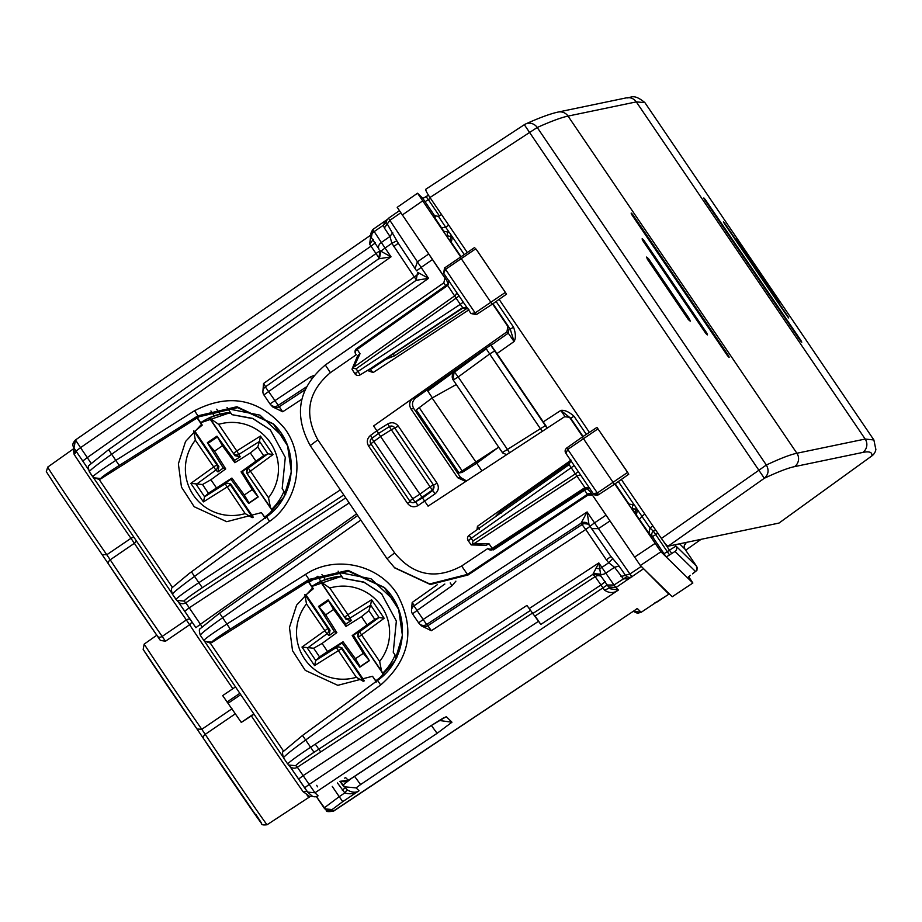 <?xml version="1.0" encoding="UTF-8"?>
<svg xmlns="http://www.w3.org/2000/svg" width="922" height="922" viewBox="0 0 922 922"><rect width="100%" height="100%" fill="white"/><g stroke="black" fill="none" stroke-linecap="round" stroke-linejoin="round"><path stroke-width="1.38" d="M315.312 744.158L320.706 751.926M253.815 713.893L241.276 722.41L222.686 695.603L235.502 686.902M240.746 694.635L228.207 703.163M254.034 714.216L241.276 722.41M239.847 693.321L227.043 702.022M265.617 518.371L261.41 512.632L264.994 517.91M194.323 431.692L202.241 425.111L201.515 424.397L185.518 441.523L178.372 463.847L181.461 487.081L194.185 506.731L226.731 521.691L261.41 512.632M197.043 417.251L202.241 425.111M376.695 682.003L372.476 676.264L376.061 681.542M308.144 580.941L313.319 588.743L312.593 588.029L296.596 605.155L289.45 627.479L292.539 650.713L305.263 670.375L337.809 685.323L372.476 676.264M313.319 588.743L305.413 595.324M201.515 424.397L197.135 417.943L198.945 416.802L237.588 407.651L273.65 424.235M312.593 588.029L308.213 581.575L310.011 580.434L348.597 571.283L384.635 587.787M618.201 533.066L592.927 495.829M592.293 495.206L589.077 494.538M232.01 708.753L201.803 729.302L205.226 734.35A3.884 3.169 146.6 0 0 203.843 739.064A3.884 3.169 146.6 0 0 203.877 739.11A56.369 0.588 -124.2 0 0 248.087 804.422A56.369 0.588 -124.2 0 0 255.993 814.599M143.233 649.503A56.369 0.588 -124.2 0 0 166.755 684.816A56.369 0.588 -124.2 0 0 197.02 729.014L143.164 649.399L144.178 644.121A60.253 0.622 -124.2 0 0 169.256 681.761A60.253 0.622 -124.2 0 0 201.803 729.302L197.02 729.014L203.877 739.11M157.501 636.261L108.831 564.518A3.884 3.169 -33.4 0 0 108.865 564.564A56.369 0.588 55.8 0 0 157.478 636.226A3.884 2.789 -34.8 0 0 157.501 636.261A3.884 2.789 -34.8 0 0 162.18 636.411L165.464 641.251L160.324 640.364L157.501 636.261L160.301 640.341M102.031 554.502L108.831 564.518A3.884 3.169 -33.4 0 1 110.214 559.804L106.791 554.756L102.031 554.502L59.388 491.91L46.319 471.672L47.714 467.097A60.253 0.622 55.8 0 0 69.231 499.805A60.253 0.622 55.8 0 0 106.791 554.756L130.97 538.31L134.37 543.312L110.214 559.804A60.253 0.622 55.8 0 0 162.18 636.411L186.359 619.953A3.884 2.766 145.2 0 1 190.301 619.446M316.661 785.337A90.183 0.934 -124.2 0 1 317.594 786.835M310.011 580.434L308.997 579.442L348.02 570.361L384.243 587.395L398.638 609.407L402.418 635.442L394.939 660.682L377.559 680.448L302.508 735.479L305.643 740.02C291.583 750.278 284.207 756.224 283.515 757.826L283.503 757.815C282.328 753.712 282.247 751.614 283.273 751.522L302.508 735.479M308.213 581.575L212.025 642.392L210.274 643.13L204.258 640.882M305.597 574.36L226.904 624.021C212.302 633.483 204.626 638.981 203.877 640.513L204.626 641.401L211.795 642.161C212.394 640.94 218.56 636.595 230.304 629.104L308.997 579.442L305.597 574.36C335.078 554.71 378.781 564.264 397.313 594.425C415.615 628.965 410.083 659.149 380.694 684.988L305.643 740.02L314.045 752.294L530.392 610.456M198.945 416.802L197.93 415.81L236.942 406.729L273.177 423.763L287.56 445.775L291.352 471.81L283.872 497.05L266.481 516.816L269.616 521.356L194.565 576.388C180.505 586.646 173.129 592.581 172.437 594.194L176.782 600.383L184.043 601.098C184.631 599.853 190.716 595.393 202.321 587.706L198.841 582.681C184.365 592.339 176.77 597.952 176.044 599.496L172.426 594.183C171.135 590.241 171.169 587.948 172.564 587.302L189.217 573.472L266.47 516.827L191.43 571.847L198.841 582.681L340.333 489.905M197.135 417.943L100.959 478.76L99.196 479.498L93.191 477.25M100.959 478.76L100.717 478.53C101.316 477.308 107.494 472.951 119.226 465.472L197.93 415.81L194.53 410.728L115.826 460.389C101.224 469.851 93.548 475.349 92.811 476.881L89.319 471.73C90.022 470.139 97.467 464.319 111.666 454.258L108.623 449.659L378.642 258.828L391.032 256.823L380.798 251.176L379.438 258.633L378.642 258.828M88.362 469.321L73.991 448.023L75.489 439.978L80.548 447.654L76.03 451.089C70.821 444.473 73.092 442.998 75.489 439.955L370.425 235.375M88.362 469.333L82.773 461.012L87.29 457.589L80.548 447.654L370.99 246.174L376.003 253.55L380.002 250.646M90.967 463.144L87.29 457.589L376.003 253.55L379.265 258.31M200.281 635.212C200.984 633.621 208.43 627.79 222.628 617.728L219.574 613.13L200.109 628.792C199.048 628.862 199.094 630.994 200.27 635.2L203.866 640.502L200.281 635.212M176.033 599.484L178.511 602.066A5.82 5.82 -45.6 0 0 185.76 602.781L184.043 601.098M177.762 601.179L184.734 611.228L189.252 607.805L185.76 602.781L345.738 497.88M201.953 626.591L200.42 624.263L195.902 627.698L178.061 601.582M287.745 764.061L283.515 757.826L287.756 764.084C288.494 762.54 296.089 756.939 310.564 747.269L526.911 605.42L540.822 624.424L535.083 616.011M289.347 765.64L298.647 779.044L303.154 775.609L297.345 767.242L532.835 612.842M295.766 765.686L288.505 764.983L290.096 766.528A5.82 5.82 -45.6 0 0 297.345 767.242L295.766 765.686C296.354 764.453 302.451 759.993 314.045 752.294M306.945 791.203L307.694 792.102L314.99 792.77L309.135 784.426L304.617 787.861L306.945 791.203M445.395 278.801L421.331 243.039M655.922 602.469A5.82 5.82 -45.6 0 0 657.524 601.72L668.876 594.171L641.309 566.396M667.54 592.074L668.888 594.171L656.176 602.285M387.182 219.551L372.845 229.497C370.045 234.05 369.71 237 371.831 238.337L379.057 249.24A5.82 4.322 -33.5 0 1 379.023 249.182A5.82 4.322 -33.5 0 1 381.328 242.474L372.845 229.497L371.336 237.553L371.877 238.395A5.82 4.322 -33.5 0 1 371.831 238.337A5.82 4.322 -33.5 0 1 374.136 231.629L383.368 225.222L386.41 222.479L386.641 220.462M380.118 250.819L378.665 258.805L380.106 250.807L380.798 251.176L385.073 248.03L381.328 242.474L389.983 236.47L391.873 243.316L396.829 240.792L386.41 222.479M373.295 239.466L369.618 244.123L370.69 236.309M600.337 574.867L593.053 574.003L598.816 562.916L600.879 575.973L608.601 586.899L607.149 585.009L614.006 585.009L615.908 587.579L608.612 586.899M605.489 581.552L600.971 584.986L595.163 576.607A5.82 5.82 134.4 0 1 601.167 576.377M609.811 587.925L604.463 590.103C609.338 593.388 613.983 593.365 618.408 590.034L610.595 588.835L608.601 586.899M593.365 573.611L600.084 574.106A5.82 3.907 -34.7 0 0 605.789 573.15L614.006 585.009L626.879 576.734L629.334 577.506L632.043 576.792L627.214 578.878L623.353 578.762L614.548 567.295L608.727 562.777L599.6 568.943L595.843 568.194M600.81 575.87L600.153 575.086L592.881 574.371L595.163 576.607L535.014 616.046M633.426 611.194L641.159 612.3L657.317 601.524M634.855 610.237L637.24 608.462L641.159 612.289M635.765 609.638L333.58 810.968A116.414 1.21 55.8 0 0 333.718 811.06L635.765 609.638M386.606 220.508L388.554 218.214L399.399 210.689L388.554 218.214L389.868 220.346L400.793 212.763M641.274 566.419L629.922 574.003L631.824 576.573A5.82 5.82 -45.6 0 1 629.334 577.506L627.214 578.878M337.429 782.939L344.828 792.897C350.003 794.534 354.74 793.819 359.038 790.753C355.927 792.978 351.95 792.666 347.11 789.797L344.828 792.897L339.204 796.654L342.73 801.644L332.139 809.551L333.58 810.968L326.284 810.288C325.927 811.729 328.405 811.994 333.718 811.06M342.73 801.644L359.038 790.753L356.123 787.895L360.583 784.553L437.109 733.324L451.964 722.214L446.294 716.659L429.975 726.34L353.207 777.338L348.309 780.243L345.531 777.534L344.667 778.11M235.398 713.755L205.226 734.35A60.253 0.622 -124.2 0 0 242.947 790.281A60.253 0.622 -124.2 0 0 267.092 824.741C263.081 825.248 261.191 824.787 261.422 823.346L197.043 729.048M232.863 688.688A61.106 0.634 -124.2 0 1 189.621 624.759L165.464 641.251M191.453 621.128A3.884 3.043 -33.4 0 1 189.621 624.759L186.359 619.953A60.76 0.634 55.8 0 1 134.37 543.312A3.884 3.158 -33.4 0 0 136.168 540.569M144.178 644.121L156.924 635.131M312.039 795.986L307.694 792.102L298.647 779.044M74.659 453.44C73.161 447.193 72.976 447.493 74.117 454.339A60.76 0.634 55.8 0 0 130.97 538.31A3.884 2.904 145.1 0 1 134.128 537.561M307.153 795.732C311.717 798.014 310.38 796.689 303.131 791.744L307.118 791.445M75.811 450.766A3.884 3.573 -32.8 0 1 74.117 454.339M311.429 378.516L310.403 376.971L313.837 375.438M450.178 582.946L452.08 585.689L417.032 610.456L413.966 605.858A5.82 5.82 -45.6 0 0 412.514 613.879L417.032 610.456L423.14 619.469L418.634 622.892L412.514 613.879L418.634 622.892A5.82 5.82 -45.6 0 0 426.632 624.494L423.14 619.469L587.118 511.952L589.02 524.849L589.999 526.289L594.517 522.866L598.47 528.64L609.857 521.034M411.569 609.765L412.18 602.469L414.266 605.65M418.634 622.892L418.634 622.892A5.82 5.82 0 0 0 419.372 623.779L420.616 625.001A5.82 5.82 -45.6 0 0 427.866 625.704L431.358 630.729L585.758 529.493L581.021 523.247A5.82 5.82 134.4 0 1 588.282 523.961L591.624 528.652L598.47 528.64L629.922 574.003L625.45 575.282L619.031 566.027L610.848 556.381L591.647 528.698M420.997 625.658L431.358 630.729M271.541 405.542L272.439 406.798L282.72 411.765L279.239 406.74L304.94 389.891M306.288 386.975L277.995 405.519A5.82 5.82 134.4 0 1 270.745 404.816L271.978 406.026A5.82 5.82 -45.6 0 0 279.239 406.74L265.352 386.894A5.82 5.82 0 0 0 263.888 394.916A5.82 5.82 134.4 0 1 265.329 386.906M265.628 386.687L263.542 383.506L414.324 276.946L391.873 243.316L385.073 248.03L391.032 256.823L111.666 454.258L119.226 465.472M262.943 390.79L263.542 383.506M415.038 268.509L398.166 243.051L415.073 268.567L417.378 261.848L428.626 254.046M398.269 243.201L396.829 240.792M387.113 219.643L384.866 221.845L383.368 225.222L384.37 227.988L389.868 220.346L421.123 267.415L432.372 259.612M416.156 280.311L417.597 272.301L428.534 278.329L421.123 267.415L416.606 270.849L415.073 268.567L416.606 270.838M416.479 280.069L414.324 276.946L418.381 273.995M416.133 280.334L265.34 386.894L416.133 280.334L428.534 278.329L263.888 394.916L269.996 403.928L310.403 376.971M398.269 243.212L393.752 246.635M384.866 221.845L386.791 220.185M626.879 576.734L625.45 575.282L620.967 576.561M589.999 526.289L610.94 556.519L606.33 559.804L585.758 529.493L590.045 526.347M605.904 515.26L594.517 522.866L587.118 511.952L581.021 523.247L588.478 524.157M606.33 559.804L608.727 562.777L612.611 558.686M481.929 470.877L476.743 463.224L498.698 447.17L502.79 453.002L506.685 454.65M490.677 345.105L494.665 350.936L489.663 353.967L486.309 348.85L454.615 372.027A5.82 5.82 -45.6 0 0 453.221 379.991L498.698 447.17L459.006 472.94L462.083 472.467L476.743 463.224L432.107 398.004L416.237 409.921L458.983 472.905L416.191 409.91M452.852 379.622L454.235 371.658L427.739 391.032L482.874 350.602M432.372 397.855L427.739 391.032M432.107 398.004L456.206 384.566M494.665 350.936L545.386 425.676L540.396 428.707L542.297 431.335M496.117 301.494L513.531 327.16C515.801 333.43 515.986 338.224 514.073 341.532L496.946 353.587L547.403 427.992M496.946 353.587L490.873 344.966L415.799 397.866L412.987 398.223L373.629 425.941L378.919 433.813M381.823 593.895L364.063 582.312L343.053 578.301L338.996 572.435L371.047 578.786L394.812 601.202M343.053 578.301L363.752 582.024L381.397 593.48L396.356 621.025L393.245 652.257L396.863 657.686M285.797 494.054L282.178 488.614L285.29 457.393L270.319 429.848L252.686 418.392L231.975 414.658L252.974 418.68L270.63 430.136M231.975 414.67L227.918 408.803L259.969 415.154L283.745 437.57M227.918 408.803L227.054 407.512M338.996 572.435L338.12 571.156M460.17 256.961L461.173 258.517A58.247 0.599 55.8 0 0 490.93 302.358L492.244 304.214L506.524 294.141L476.121 249.171M444.646 267.91L474.795 247.396M476.674 249.92L506.512 294.106M628.746 474.219L614.467 484.292L613.142 482.402A58.247 0.599 -124.2 0 1 583.396 438.572L582.347 436.97L596.972 427.393L628.493 473.758M582.347 436.97L566.823 447.919L567.779 449.394L597.94 428.88M627.824 472.606L597.041 427.485M466.29 480.788L460.527 477.423L413.805 408.596C411.569 404.493 412.226 400.92 415.799 397.866M488.107 548.786L493.466 549.881L584.536 490.274L588.075 495.01L592.362 494.999M588.075 495.01L468.053 574.982L430.332 584.513L394.777 567.917M446.075 286.293L443.828 282.858L325.316 364.997C298.348 387.782 293.334 414.646 310.241 445.591L387.01 558.686M356.341 354.682L330.399 372.661C307.925 391.654 303.741 414.036 317.836 439.817L394.639 552.958L387.044 558.72L394.478 567.618L429.744 583.937L467.442 574.383L468.053 574.982M663.598 541.537L669.453 550.157L676.01 546.101L696.513 566.166A3.884 3.872 134.4 0 1 695.522 571.502L692.56 573.853C698.438 568.183 696.744 573.334 696.502 566.154L684.862 549.005L679.572 543.819M614.836 484.038L660.936 551.782L666.249 556.98L675.031 551.46L695.522 571.502M655.519 529.793L653.41 531.279L649.998 527.949L648.961 533.239L652.43 536.639L666.249 556.98L687.535 577.806L690.405 575.363M664.001 553.673L667.298 551.679L669.626 555.021M460.481 256.639L417.562 193.228L422.875 198.426L428.511 195.141M422.875 198.426L425.042 201.653L428.35 199.648L426.137 196.686L428.442 195.187M657.882 533.112L655.726 534.633L653.41 531.279A3.884 3.872 134.4 0 0 652.43 536.639L655.726 534.633L667.298 551.679L669.453 550.157L671.769 553.511M448.726 225.164L445.637 227.181L438.515 216.44L441.488 214.503M438.515 216.44L433.156 215.299L434.285 216.416M433.651 215.909L443.805 231.284M701.066 539.347L685.68 550.215M649.998 527.949L652.88 525.92M631.973 509.186L632.123 508.414L636.376 514.995L637.448 509.705L634.924 505.821A3.884 3.872 -45.6 0 0 632.941 504.783L628.458 503.931L632.93 504.783L632.123 508.414L636.019 509.324A3.884 3.872 -45.6 0 0 634.924 505.821M637.448 509.705L641.862 516.216L644.858 514.107M449.809 233.093A3.884 3.872 134.4 0 1 450.904 236.597L452.253 237.922L451.25 242.267L446.847 236.458L443.332 231.203L447.815 232.056A3.884 3.872 134.4 0 1 449.809 233.093L464.066 254.288M582.716 436.728L569.888 417.816L571.237 419.141L570.695 418.219L573.991 416.225C569.001 411.8 564.61 409.864 560.83 410.417L543.288 421.861M513.531 327.16L510.235 329.166L514.073 341.532L508.264 333.153L491.138 345.22M583.084 436.486L570.695 418.219L560.83 410.417L564.956 416.525M641.862 516.216L639.465 519.547L648.961 533.239M452.253 237.922L452.322 236.977M445.637 227.181L441.454 227.838M443.632 273.223L470.992 313.526L475.153 312.915A57.913 0.599 55.8 0 1 445.557 269.328L443.632 273.223L444.565 267.841L445.557 269.328L475.717 248.825M505.314 292.435L475.153 312.915L476.351 314.621L470.992 313.526L476.34 314.621L492.244 304.214M471.004 313.549L443.563 273.119M565.878 453.313L567.779 449.394A57.913 0.599 -124.2 0 0 597.352 492.959L593.215 493.604L565.866 453.29L593.215 493.604L598.574 494.688L597.352 492.959L627.525 472.479M688.699 576.723L692.86 583.015L672.253 596.741L640.352 565.52L590.022 491.553M631.351 508.264L628.458 503.931M370.851 443.701A3.884 3.872 94.1 0 1 371.762 438.411A3.884 3.884 0 0 0 370.851 443.713L409.725 500.992L412.768 498.687L415.004 502.087A3.884 3.872 96.1 0 1 409.737 500.992L370.863 443.724L380.579 436.509L428.073 506.155L564.552 416.756L569.393 417.228L571.237 419.141M373.629 425.941L506.916 331.839L507.884 326.48L492.602 303.972M443.332 231.203L447.815 232.056L446.997 235.686L450.904 236.597L450.04 241.08M397.198 207.323L417.539 193.217L397.209 207.323L446.824 280.599M672.253 596.73L692.848 583.004L687.535 577.806M476.985 529.735L477.469 526.266L479.475 529.355M367.405 370.471L373.133 372.557L369.849 368.984M389.729 427.024L387.759 423.924L376.891 430.747L370.471 435.449L372.304 438.008M409.725 500.98A3.884 3.884 0 0 0 412.526 502.663L415.834 502.179L418.069 505.579L435.172 493.766L432.406 490.089L415.004 502.087L422.483 497.984L432.787 490.458L433.72 485.156L437.016 483.151C439.241 487.185 438.63 490.723 435.172 493.766M360.133 374.897L360.133 374.897A3.884 2.075 -121.3 0 0 360.237 374.828L356.111 368.823L353.253 368.316L351.997 369.169L354.901 373.756A3.884 3.884 0 0 0 360.133 374.897L370.068 368.858M356.48 372.891C354.428 374.032 354.901 373.56 357.909 371.474L460.297 304.341L462.948 308.006L467.316 308.167A3.884 3.872 134.4 0 1 467.327 308.178L467.304 308.178M469.759 539.762C467.708 540.914 468.18 540.442 471.188 538.356L469.148 535.29A3.884 3.884 0 0 0 468.169 540.638L471.2 544.937L472.433 543.911L472.974 540.995L471.188 538.356L571.179 467.685L569.139 464.619L570.649 460.412M487.68 548.394A3.884 3.872 -45.6 0 0 492.982 549.408L492.21 548.383A3.884 2.605 145.3 0 1 487.669 548.371A3.884 2.605 145.3 0 1 487.646 548.336L487.669 548.371A3.884 3.884 0 0 0 488.141 548.936L488.602 549.385M471.2 544.937L486.251 545.282L488.937 543.657L472.433 543.911M448.726 280.795A3.884 3.872 134.4 0 1 447.135 284.621L356.653 348.574L357.16 349.426L356.653 348.574A3.884 3.872 -45.6 0 0 355.627 353.841M351.997 369.169L357.736 355.581L360.029 353.748L353.253 368.316M446.778 280.53L448.369 284.518M385.304 359.534L394.524 355.834L385.073 359.246L462.948 308.006M354.59 366.622L454.627 295.916L456.102 298.163L459.121 295.881M357.16 349.426A3.884 2.881 -33.5 0 0 355.65 353.887L355.673 353.921A3.884 2.881 -33.5 0 1 355.65 353.887A3.884 3.884 0 0 1 356.641 348.574L447.124 284.621L447.689 285.451L357.16 349.426L360.029 353.748M463.224 302.174L460.297 304.341L456.102 298.163L356.111 368.823M467.108 307.856L462.625 307.694L370.264 368.719M589.089 488.395L586.945 488.66L590.057 491.61M584.536 490.274L586.945 488.66M474.542 543.323L576.976 476.155L575.374 473.862L578.382 471.58M493.466 549.881L492.982 549.408L585.631 488.66L584.917 487.6L492.21 548.383L488.937 543.657M589.803 488.602A3.884 3.872 134.4 0 0 585.631 488.66L585.689 488.729A3.884 3.872 134.4 0 1 589.826 488.648M574.106 465.518L571.179 467.685L575.374 473.862L472.974 540.995M467.327 308.19L394.524 355.823L393.026 353.76M571.306 461.392L500.197 511.537L501.188 513.105M413.805 408.596L410.993 408.953C408.746 404.839 409.414 401.266 412.987 398.223M410.993 408.953L457.669 477.723L464.872 481.065L467.512 480.316M371.762 438.399L378.539 433.444L371.762 438.399L412.768 498.687L419.775 494.261L430.032 486.77L391.32 429.756L380.579 436.509L378.539 433.444L389.349 426.656A3.884 3.884 0 0 1 394.132 427.163L433.328 484.776A3.884 3.872 134.4 0 1 432.406 490.089L430.032 486.77L433.328 484.776L394.628 427.75A3.884 3.872 -45.6 0 0 389.349 426.644L391.32 429.756L398.316 426.125L437.016 483.151M558.121 112.058C550.319 113.74 539.508 117.716 525.667 123.963A9.704 9.704 0 0 0 524.318 124.701L425.757 189.275L524.318 124.712A9.704 9.266 65.9 0 1 537.226 127.49C551.091 121.289 561.36 117.486 568.033 116.091A9.704 9.623 -101.8 0 0 558.121 112.058L626.395 97.847A9.704 9.623 -101.8 0 1 636.307 101.893L644.893 102.619C632.676 92.615 630.902 98.573 626.395 97.847M524.33 124.712L764.326 478.276C777.868 471.891 787.941 468.007 794.534 466.636L862.808 452.425A9.704 9.623 -101.8 0 0 865.17 439.045L873.883 439.967L875.842 449.475A9.704 9.681 8.8 0 0 875.9 449.095M621.336 479.452L661.397 538.46C664.785 543.323 667.021 545.905 668.104 546.204L764.326 478.276C768.51 474.553 769.178 470.128 766.343 465.022L766.343 465.022C780.035 458.568 790.223 454.638 796.885 453.244A9.704 9.623 -101.8 0 1 794.534 466.636M705.607 200.051C703.463 197.25 703.244 197.273 704.938 200.143L799.973 340.16L704.938 200.143C703.244 197.273 703.463 197.25 705.607 200.051C703.463 197.25 703.244 197.273 704.938 200.143C703.244 197.273 703.463 197.25 705.607 200.051L800.642 340.057C802.347 342.926 802.117 342.949 799.973 340.16C802.117 342.949 802.347 342.926 800.642 340.057L705.607 200.051M725.061 223.862C723.079 221.165 722.917 221.153 724.577 223.839L787.1 315.958L724.577 223.839C722.917 221.153 723.079 221.165 725.061 223.862C723.079 221.165 722.917 221.153 724.577 223.839C722.917 221.153 723.079 221.165 725.061 223.862L787.584 315.981C789.255 318.655 789.094 318.655 787.1 315.958C789.094 318.655 789.255 318.655 787.584 315.981L725.061 223.862M738.003 240.308C736.229 237.784 736.136 237.738 737.704 240.158L778.687 300.537L737.704 240.158C736.136 237.738 736.229 237.784 738.003 240.308C736.24 237.784 736.136 237.738 737.704 240.158C736.136 237.738 736.24 237.784 738.003 240.308L778.998 300.687C780.565 303.108 780.473 303.05 778.687 300.537C780.473 303.05 780.565 303.108 778.998 300.687L738.003 240.308M425.814 189.252C425.353 189.874 426.736 192.64 429.975 197.527L467.131 252.271M727.239 355.339L632.204 215.322C630.567 212.417 630.844 212.337 633.045 215.103L728.092 355.12L633.045 215.103C630.844 212.337 630.567 212.417 632.204 215.322C630.567 212.417 630.844 212.337 633.045 215.103C630.844 212.337 630.567 212.417 632.204 215.322L727.239 355.339C729.452 358.093 729.728 358.013 728.092 355.12C729.728 358.013 729.452 358.093 727.239 355.339C729.452 358.093 729.728 358.013 728.092 355.12C729.728 358.013 729.452 358.093 727.239 355.339M705.549 333.049L643.026 240.942C641.551 238.13 641.885 238.014 644.052 240.596L706.575 332.715L644.052 240.596C641.885 238.014 641.551 238.13 643.026 240.942C641.551 238.13 641.885 238.014 644.052 240.596C641.885 238.014 641.551 238.13 643.026 240.942L705.549 333.049C707.727 335.62 708.061 335.504 706.575 332.715C708.061 335.504 707.727 335.62 705.549 333.049C707.727 335.62 708.061 335.504 706.575 332.715C708.061 335.504 707.727 335.62 705.549 333.049M688.331 319.554L647.348 259.174L646.633 257.054L648.535 258.713L689.518 319.093L648.535 258.713L646.633 257.054L647.348 259.174L688.331 319.554L690.255 321.19L689.518 319.093L690.255 321.19L688.331 319.554M499.113 299.373L589.377 432.36M668.104 546.204L778.94 523.085M778.998 300.687C780.565 303.096 780.473 303.05 778.687 300.537C780.473 303.05 780.565 303.096 778.998 300.687M787.584 315.981C789.255 318.655 789.094 318.655 787.1 315.958C789.094 318.655 789.255 318.655 787.584 315.981M800.642 340.057C802.347 342.926 802.117 342.949 799.973 340.16C802.117 342.949 802.347 342.926 800.642 340.057M321.939 574.602L325.305 579.558M220.012 414.105L216.67 409.195M214.215 415.834L210.908 410.958M322.066 643.452L313.653 648.224L301.978 647.06L327.921 628.481A3.884 3.849 -49 0 1 326.987 633.771L306.496 603.898L304.859 594.506L327.921 628.481L330.03 630.302L329.108 635.615L334.444 631.72L336.853 632.63L322.066 643.452L327.552 651.531L319.554 656.913L313.653 648.224M334.444 631.72L318.516 606.388L325.673 614.859L336.853 632.63M343.053 641.77L355.443 658.711L360.179 666.629L359.787 667.182L342.12 643.026L343.053 641.77L327.552 651.531M352.204 635.558L363.372 653.329L369.376 660.671L353.437 635.327L352.204 635.558L374.793 619.377L368.892 610.687L361.493 616.657L345.992 626.418L333.603 609.465L328.105 599.865L345.762 624.021L345.992 626.418M318.516 606.388L328.105 599.865M359.787 667.182L369.376 660.671M375.807 680.724A57.026 56.957 -45.6 0 0 383.494 674.501L357.863 636.745L358.773 631.432L353.437 635.327M342.12 643.026L336.53 646.553L336.323 647.532L356.318 677.29L363.245 681.3M364.328 680.828L341.808 647.659L336.53 646.553M345.762 624.021L351.351 620.506L347.894 614.674L344.828 616.991A3.884 3.849 -27.6 0 0 350.083 618.074L370.609 605.143L368.892 610.687M358.773 631.432L359.419 631.824A3.884 3.884 121.6 0 0 358.497 637.137L361.574 634.82L379.645 661.443A46.596 46.538 -45.6 0 0 329.822 588.052L320.453 581.632L346.084 619.388L351.351 620.506M320.453 581.632A57.026 56.957 -45.6 0 0 311.82 586.496M330.03 630.302L305.931 594.805M370.609 605.143L371.589 599.749L347.894 614.674L329.822 588.052M374.793 619.377L379.057 617.498L384.174 618.282L371.589 599.749M319.554 656.913L315.762 660.509M307.337 648.097L315.75 660.498L314.552 665.592L301.978 647.06M341.808 647.659L341.601 648.627A3.884 3.872 -168.1 0 0 336.323 647.532L315.797 660.452M379.645 661.443L381.57 671.124L383.494 674.501M225.706 468.929L223.297 468.007L207.369 442.675L214.526 451.158L225.706 468.929L210.919 479.74L202.506 484.523L190.831 483.358L216.774 464.769A3.884 3.849 -49 0 1 215.84 470.07L195.349 440.197L193.712 430.793M231.906 478.069L244.295 495.01L249.032 502.928L248.64 503.481L230.973 479.325L231.906 478.069L208.407 493.212L202.506 484.523M241.057 471.845L252.236 489.617L258.229 496.958L242.29 471.626L241.057 471.845L263.646 455.664L257.745 446.974L250.346 452.944L234.845 462.706L222.456 445.764L216.958 436.164L234.614 460.32L234.845 462.706M207.369 442.675L216.958 436.164M248.64 503.481L258.229 496.958M264.683 517.012A57.026 56.957 -45.6 0 0 272.347 510.8L246.716 473.032L247.626 467.719L242.29 471.626M230.973 479.325L225.383 482.84L225.175 483.82L245.171 513.589L252.19 517.668M253.239 517.207L230.661 483.946L225.383 482.84M194.842 431.185L218.883 466.601L217.961 471.914L223.297 468.007M234.614 460.32L240.216 456.793L236.747 450.962L233.681 453.29A3.884 3.849 -27.6 0 0 238.936 454.362L259.462 441.442L257.745 446.974M247.626 467.719L248.272 468.122A3.884 3.884 121.6 0 0 247.35 473.435L250.427 471.107L268.498 497.73A46.596 46.538 -45.6 0 0 218.675 424.339L209.306 417.931L234.937 455.687L240.216 456.793M209.306 417.931A57.026 56.957 -45.6 0 0 200.696 422.772M259.462 441.442L260.442 436.048L236.747 450.962L218.675 424.339M263.646 455.664L267.91 453.785L273.027 454.569L260.442 436.048M208.407 493.212L204.615 496.797L203.405 501.891L190.831 483.358M230.661 483.946L230.454 484.914A3.884 3.872 -168.1 0 0 225.175 483.82L204.661 496.751M268.498 497.73L270.423 507.411L272.347 510.8M332.243 786.385L339.204 796.654L324.095 807.983L324.832 808.871L332.139 809.551M309.066 582.358L317.952 576.204L309.066 582.37M108.865 564.564L102.008 554.468M324.083 807.972L316.361 796.585L326.284 810.288M380.694 684.988L377.547 680.448L302.497 735.479M360.813 520.077L222.628 617.728L230.304 629.104M194.53 410.728C229.324 392.864 259.393 398.811 284.725 428.569C305.92 456.92 298.705 501.13 269.616 521.356M92.811 476.881L93.548 477.769L100.717 478.53M349.173 502.939L189.252 607.805L200.42 624.263L356.607 513.888M195.902 627.698L184.734 611.228M607.172 585.032L309.135 784.426L303.154 775.609L538.644 621.221M378.988 249.124L371.877 238.395M369.618 244.123L370.99 246.174L375.508 242.74M540.822 624.424L600.971 584.986L604.463 590.103M532.57 613.66L592.881 574.371M607.125 584.963L600.879 575.973M619.031 566.027L614.548 567.295L605.789 573.15L598.816 562.916L529.09 608.635M318.078 795.801A5.82 5.82 134.4 0 1 311.913 795.986A5.82 5.82 0 0 0 318.09 795.813L314.99 792.77L618.408 590.034L615.908 587.579L643.164 569.001M356.123 787.895L343.964 786.766L342.719 785.279L350.856 778.871M360.583 784.553L354.567 776.324M437.109 733.324L431.335 725.453M451.964 722.214L439.172 720.462M443.551 717.915A9.704 9.693 -45.6 0 0 446.294 716.659M443.563 717.858L429.952 726.352M429.975 726.363L348.747 780.15L344.459 781.775L339.792 781.36L348.309 780.243M342.707 785.267L340.137 781.476L347.11 789.797M345.162 787.941L342.269 790.073M303.131 791.744A61.106 0.634 -124.2 0 1 251.429 715.991M343.768 494.964L202.321 587.706M357.713 515.513L219.586 613.13M455.883 581.171L452.08 585.689M412.18 602.469L437.259 584.744M444.842 584.052L413.978 605.858A5.82 5.82 0 0 0 412.514 613.879M588.858 524.618A5.82 5.82 134.4 0 0 582.266 524.468L427.866 625.704L426.632 624.494L581.033 523.258M282.72 411.765L301.828 399.238M272.37 406.694L271.241 405.138M269.996 403.928A5.82 5.82 0 0 0 270.745 404.816A5.82 5.82 134.4 0 1 269.996 403.928L263.888 394.916M392.726 232.644L389.983 236.47L384.37 227.988M99.196 479.498L172.472 587.441M93.514 477.734L171.895 593.192L93.514 477.734M210.274 643.13L283.538 751.084M204.592 641.366L282.962 756.835L204.592 641.366M454.235 371.658L458.222 376.96L453.221 379.991L502.052 452.114M509.52 452.794L507.423 449.452L540.396 428.707L489.663 353.967L458.222 376.96L507.423 449.452L502.432 452.483A5.82 5.82 -45.6 0 0 502.986 453.175M462.06 470.762L419.13 407.512M490.723 345.07L547.126 428.165L490.723 345.07M487.922 347.052L485.906 348.458M545.386 425.676L547.092 428.188M592.154 494.699A3.884 3.872 134.4 0 0 587.372 494.319L467.442 574.383L461.634 566.004C435.726 579.926 413.39 575.57 394.639 552.958M317.836 439.817L310.241 445.591M330.399 372.661L325.316 364.997C298.348 387.77 293.323 414.635 310.241 445.58L387.033 558.72L394.478 567.618M675.1 544.752L676.01 546.101A3.884 3.872 134.4 0 1 675.031 551.46M684.896 544.66L685.841 543.646L684.885 542.712M685.841 543.646A3.884 3.872 -45.6 0 0 684.862 549.005L696.502 566.154M439.368 215.886L428.35 199.648L430.47 198.265M425.042 201.653L435.403 216.912M445.66 227.158L449.51 232.828M573.991 416.225L586.311 434.377M618.339 481.561L634.636 505.556M615.193 483.785L628.919 504.011M636.387 515.006L639.465 519.547M451.261 242.279L460.839 256.397M492.959 303.718L510.235 329.166L509.244 327.806L508.264 333.153L506.916 331.839M641.839 516.228L649.975 527.972M655.127 543.404L634.543 557.142M660.936 551.782L640.352 565.52M507.884 326.48L509.244 327.806M422.645 200.892L402.292 214.987M468.987 309.769L373.133 372.557M487.888 548.475L461.634 566.004M571.075 460.17L477.469 526.266M370.471 435.449C367.014 438.503 366.391 442.053 368.627 446.087L407.524 503.389C410.451 506.95 413.966 507.676 418.069 505.579M368.627 446.087L371.647 443.77M407.524 503.389L410.14 501.499M368.42 369.86A3.884 3.872 -45.6 0 0 370.782 369.226L385.995 359.257M456.471 292.239A3.884 2.881 -33.5 0 1 454.627 295.916L447.689 285.451L449.175 280.956M585.689 488.729L586.427 488.983M569.139 464.619L469.148 535.29L569.139 464.619L570.292 459.559M580.964 475.648A3.884 2.605 145.3 0 0 576.976 476.155L584.917 487.6L589.481 487.646M460.527 477.423L457.669 477.723M387.759 423.924C391.873 421.838 395.388 422.576 398.316 426.125M637.379 510.65L636.019 509.324L635.166 513.808M446.847 236.458L446.236 235.536M865.17 439.045L796.885 453.244L568.033 116.091L636.307 101.893L865.17 439.045M429.975 197.527L537.226 127.49L766.343 465.022L661.397 538.46M862.808 452.425C869.4 451.065 872.408 452.218 871.843 455.906A9.704 9.681 8.8 0 0 875.854 449.475A9.704 9.704 0 0 1 871.947 455.848L872.028 455.779M778.836 523.166L871.947 455.848L778.894 523.143M317.583 576.469L320.891 581.344M341.636 576.262A58.236 58.155 -45.6 0 0 311.809 586.473L341.636 576.262M325.673 614.859L333.603 609.465M355.443 658.711L363.372 653.329M366.979 624.736L361.493 616.657M360.179 666.629L368.835 660.74M319.554 606.791L328.209 600.913M346.084 619.388L321.755 583.015M379.046 617.486L370.632 605.086M357.863 636.745L381.57 671.124M379 617.51L359.419 631.824L361.574 634.82L384.174 618.282M329.108 635.615L326.987 633.771L307.418 648.097M363.66 681.128L341.601 648.627L314.552 665.592M341.993 576.78A56.288 56.219 -45.6 0 0 320.683 581.586M382.814 673.106A56.288 56.219 -45.6 0 0 395.123 655.081M306.496 603.898A46.596 46.538 -45.6 0 0 356.318 677.29M230.512 412.549A58.236 58.155 -45.6 0 0 200.685 422.749L230.512 412.549M216.405 487.83L210.919 479.74M214.526 451.158L222.456 445.764M244.295 495.01L252.236 489.617M255.832 461.035L250.346 452.944M249.032 502.928L257.687 497.039M208.407 443.09L217.062 437.201M234.937 455.687L210.608 419.303M267.899 453.774L259.485 441.373M246.716 473.032L270.423 507.411M267.853 453.797L248.272 468.122L250.427 471.107L273.027 454.569M217.961 471.914L215.84 470.07L196.271 484.384M218.883 466.601L216.774 464.769L193.747 430.851M204.615 496.785L196.19 484.384M252.57 517.496L230.454 484.914L203.405 501.891M230.869 413.068A56.288 56.219 -45.6 0 0 209.536 417.873M271.667 509.393A56.288 56.219 -45.6 0 0 283.988 491.345M195.349 440.197A46.596 46.538 -45.6 0 0 245.171 513.589M384.255 587.395C411.615 613.188 407.109 659.945 377.547 680.448M203.866 640.502L204.972 641.735M273.419 424.005L273.177 423.763C299.984 448.346 296.55 496.209 266.481 516.816M93.894 478.103L89.307 471.718C88.132 467.523 88.074 465.391 89.134 465.322L108.612 449.648L378.642 258.817M82.773 461.012L76.03 451.089M304.617 787.861L289.681 766.078M370.425 235.352L75.489 439.955M600.844 575.916L600.153 575.086M633.852 611.609L637.471 613.257L641.159 612.3L656.775 601.905M47.714 467.097L74.186 448.334M267.092 824.741L310.126 796.573L312.155 795.997M357.701 515.513L219.574 613.13M444.819 584.052L413.966 605.858M372.834 229.497L387.205 219.517M417.597 272.301L416.145 280.323M589.02 524.837L588.513 524.203M657.536 601.732L654.966 602.677M394.466 567.618L395.054 568.183M684.862 549.005C684.089 545.962 684.159 544.453 685.046 544.476L684.839 544.672M593.226 493.616C594.713 495.448 596.488 495.805 598.574 494.699L614.467 484.292M565.866 453.29C564.633 451.354 564.956 449.567 566.811 447.919M445.026 277.833L443.816 282.847L325.293 364.985M448.714 280.772L448.518 282.847L447.135 284.621M466.267 307.856L468.042 308.732M590.529 489.19L588.812 488.349M500.197 511.537L494.999 517.012M378.539 433.432L389.349 426.644M635.177 506.097A3.884 3.884 0 0 0 632.941 504.783M450.063 233.37A3.884 3.884 0 0 0 447.815 232.056M644.87 102.584L873.906 440.001"/></g></svg>
